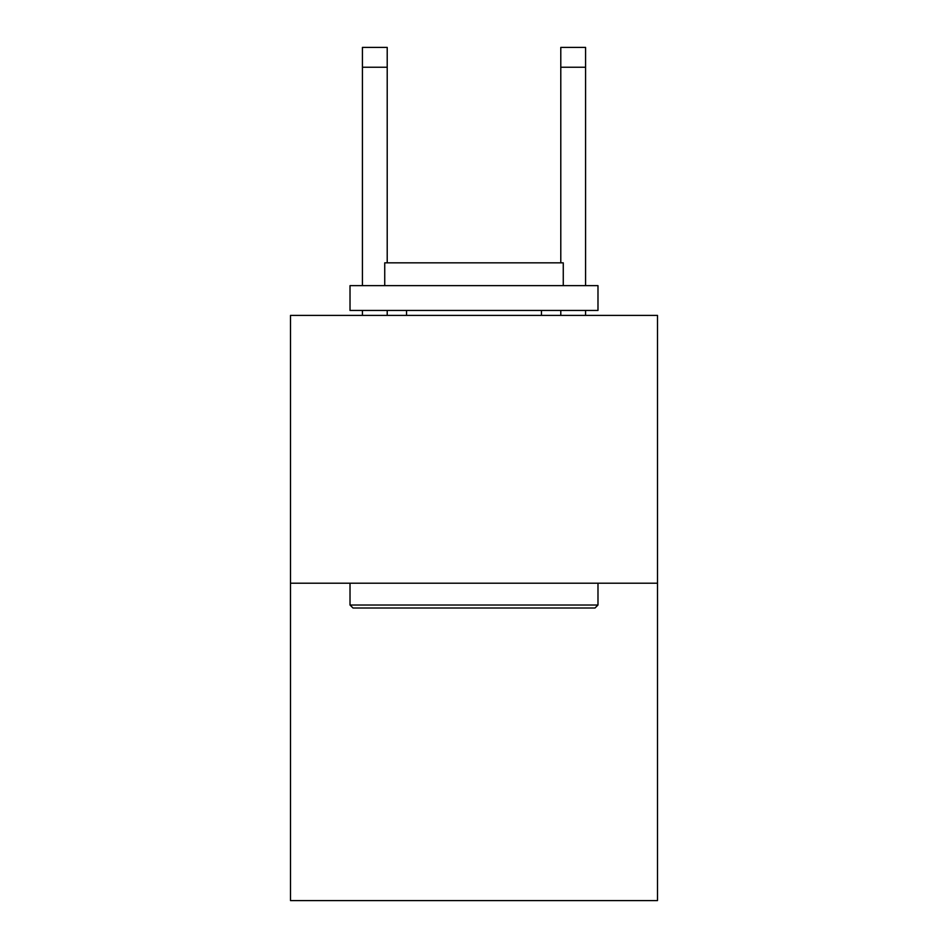 <?xml version="1.0" encoding="UTF-8"?>
<svg xmlns="http://www.w3.org/2000/svg" width="948" height="948" viewBox="0 0 948 948"><rect width="100%" height="100%" fill="white"/><g stroke="black" fill="none" stroke-linecap="round" stroke-linejoin="round"><path stroke-width="1.42" d="M657.497 583.21L657.497 315.4L290.503 315.4L290.503 900.6L657.497 900.6L657.497 583.21L290.503 583.21M595.012 608L352.988 608L350.013 605.025L597.987 605.025L595.012 608M350.013 285.644L597.987 285.644L597.987 310.446L350.013 310.446L350.013 285.644M563.266 285.644L563.266 262.833L384.734 262.833L384.734 285.644M350.013 583.21L350.013 605.025M597.987 583.21L597.987 605.025M406.55 310.446L406.55 315.4M541.45 310.446L541.45 315.4M387.211 315.4L387.211 310.446M387.211 262.833L387.211 67.237L362.42 67.237L362.42 47.4L387.211 47.4L387.211 67.237M362.42 315.4L362.42 310.446M362.42 285.644L362.42 67.237M585.58 315.4L585.58 310.446M585.58 285.644L585.58 47.4L560.789 47.4L560.789 262.833M560.789 310.446L560.789 315.4M560.789 67.237L585.58 67.237"/></g></svg>

